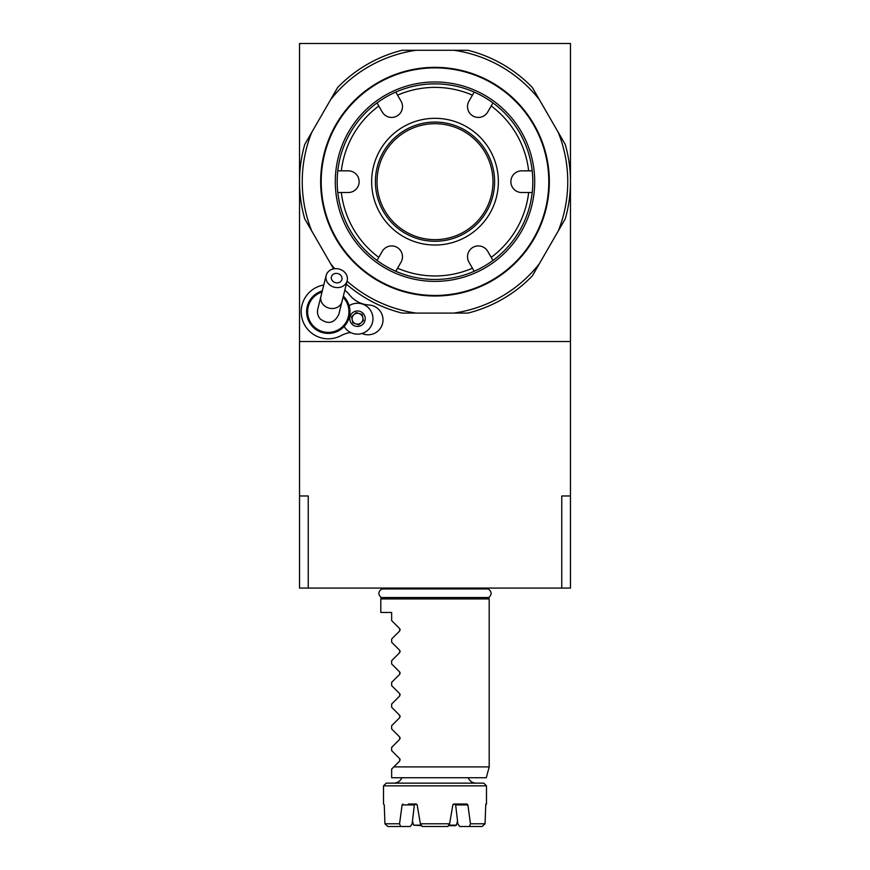 <?xml version="1.0" encoding="UTF-8"?>
<svg xmlns="http://www.w3.org/2000/svg" width="870" height="870" viewBox="0 0 870 870"><rect width="100%" height="100%" fill="white"/><g stroke="black" fill="none" stroke-linecap="round" stroke-linejoin="round"><path stroke-width="1.3" d="M570.47 341.529L570.47 43.5L299.53 43.5L299.53 341.529L570.47 341.529L570.47 495.965L561.759 495.965L561.759 588.076L570.47 588.076L570.47 495.965M299.53 495.965L308.241 495.965L308.241 588.076L299.53 588.076L299.53 341.529M391.652 747.384L391.652 750.636L399.711 758.705L399.711 761L393.816 766.894L489.19 766.894L489.19 598.919L380.81 598.919L380.81 612.458L391.652 612.458L391.652 620.593L399.711 628.651L399.711 630.957L391.652 639.015L391.652 642.267L399.711 650.325L399.711 652.63L391.652 660.689L391.652 663.94L399.711 671.999L399.711 674.304L391.652 682.363L391.652 685.614L399.711 693.673L399.711 695.978L391.652 704.037L391.652 707.288L399.711 715.347L399.711 717.652L391.652 725.711L391.652 728.962L399.711 737.031L399.711 739.326L391.652 747.384M393.816 766.894L391.652 769.058L391.652 777.736L486.286 777.736L489.19 766.894M391.652 777.736L391.652 769.058M400.189 759.847L399.711 758.705M400.189 738.173L399.711 737.031M400.189 716.499L399.711 715.347M400.189 694.825L399.711 693.673M400.189 673.152L399.711 671.999M400.189 651.478L399.711 650.325M400.189 629.804L399.711 628.651M488.82 597.538C492.072 594.438 491.876 591.578 488.233 588.957L381.767 588.957C378.124 591.578 377.928 594.438 381.18 597.538L488.82 597.538L489.19 598.919M400.602 826.5L387.857 826.5L384.942 823.792L399.558 823.792L400.602 826.5L410.346 826.5L412.152 823.792L414.359 804.913L415.12 804.01M447.745 826.5L422.254 826.5L420.384 823.792L449.616 823.792L447.745 826.5L448.311 825.684L455.521 825.684L456.424 825.162L457.544 820.997M482.143 826.5L485.058 823.792L482.143 826.5L459.654 826.5L457.848 823.792L455.641 804.913L454.879 804.01M421.33 825.162L413.576 825.162L421.689 825.684L422.254 826.5M485.906 804.01L485.743 804.913L486.482 804.01L486.482 785.86L383.518 785.86L383.518 804.01L384.257 804.913L384.942 823.792L387.857 826.5M420.384 823.792L417.154 804.913L416.143 804.01L408.432 804.01M469.398 826.5L470.442 823.792L467.897 804.913L467.059 804.01L461.568 804.01M467.059 804.01L453.857 804.01L452.846 804.913L449.616 823.792M470.442 823.792L485.058 823.792L485.743 804.913M402.94 804.01L402.103 804.913L399.558 823.792M383.518 785.86L386.236 783.152L483.763 783.152L486.482 785.86M416.958 804.435L414.501 804.435M455.499 804.435L453.042 804.435M448.67 825.162L456.424 825.162M308.241 588.076L561.759 588.076M549.329 181.678A114.329 114.329 0 0 0 377.83 82.661A114.329 114.329 0 0 0 377.83 280.695A114.329 114.329 0 0 0 549.329 181.678M539.335 263.762A132.762 132.762 0 0 1 453.912 313.08L467.929 313.08A135.47 135.47 0 0 0 532.331 275.899L565.261 218.859A135.47 135.47 0 0 0 565.261 144.496L558.257 132.36A132.762 132.762 0 0 1 558.257 230.996M558.257 132.36L532.331 87.457A135.47 135.47 0 0 0 467.929 50.275L453.912 50.275A132.762 132.762 0 0 1 539.335 99.593M453.912 50.275L402.07 50.275A135.47 135.47 0 0 0 337.669 87.457L330.665 99.593A132.762 132.762 0 0 1 416.088 50.275M330.665 99.593L304.739 144.496A135.47 135.47 0 0 0 304.739 218.859L311.743 230.996A132.762 132.762 0 0 1 311.743 132.36M311.743 230.996L333.612 268.873M346.336 284.099A135.47 135.47 0 0 0 402.07 313.08L416.088 313.08A132.762 132.762 0 0 1 347.076 281.151M334.743 268.71A132.762 132.762 0 0 1 330.665 263.762M416.088 313.08L453.912 313.08M377.895 258.901L377.014 260.434A97.81 97.81 0 0 0 532.201 170.835A97.81 97.81 0 0 0 377.014 102.91L377.895 104.454M395.785 92.079L401.037 101.17A10.842 10.842 0 0 1 397.068 115.982A10.842 10.842 0 0 1 382.267 112.012L377.014 102.91A97.81 97.81 0 0 0 377.014 260.434L382.267 251.343A10.842 10.842 0 0 1 397.068 247.374A10.842 10.842 0 0 1 401.037 262.174L397.557 268.21A94.286 94.286 0 0 0 472.443 268.21L468.963 262.174A10.842 10.842 0 0 1 472.932 247.374A10.842 10.842 0 0 1 487.733 251.343L491.213 257.368A94.286 94.286 0 0 0 528.655 192.509L521.696 192.509A10.842 10.842 0 0 1 510.864 181.678A10.842 10.842 0 0 1 521.696 170.835L528.655 170.835A94.286 94.286 0 0 0 491.213 105.988L487.733 112.012A10.842 10.842 0 0 1 472.932 115.982A10.842 10.842 0 0 1 468.963 101.17L474.215 92.079M492.985 102.91L491.213 105.988M528.655 170.835L532.201 170.835M532.201 192.509L528.655 192.509M491.213 257.368L492.985 260.434M474.215 271.277L472.443 268.21M397.557 268.21L395.785 271.277M337.799 170.835L348.304 170.835A10.842 10.842 0 0 1 359.136 181.678A10.842 10.842 0 0 1 348.304 192.509L341.344 192.509A94.286 94.286 0 0 0 378.787 257.368M341.344 192.509L337.799 192.509M378.787 105.988A94.286 94.286 0 0 0 341.344 170.835M472.443 95.145A94.286 94.286 0 0 0 397.557 95.145M371.653 181.678A63.347 63.347 0 0 1 466.679 126.813A63.347 63.347 0 0 1 466.679 236.542A63.347 63.347 0 0 1 371.653 181.678M548.796 181.678A113.796 113.796 0 0 0 378.102 83.128A113.796 113.796 0 0 0 378.102 280.227A113.796 113.796 0 0 0 548.796 181.678M377.025 181.678A57.975 57.975 0 0 0 463.993 231.888A57.975 57.975 0 0 0 463.993 131.468A57.975 57.975 0 0 0 377.025 181.678M375.394 181.678A59.606 59.606 0 0 1 464.797 130.054A59.606 59.606 0 0 1 464.797 233.301A59.606 59.606 0 0 1 375.394 181.678M361.876 333.514A27.09 27.09 0 0 1 363.094 333.917A14.899 14.899 0 0 0 382.702 322.879A14.899 14.899 0 0 0 369.021 305.011A27.09 27.09 0 0 1 349.479 294.843A27.09 27.09 0 0 0 344.814 290.254M323.781 285.012A27.09 27.09 0 0 0 302.662 320.519A27.09 27.09 0 0 0 341.138 335.581A27.09 27.09 0 0 1 350.664 332.547M336.657 273.397A5.416 4.698 14 0 0 331.405 276.812A5.416 4.698 14 0 0 333.156 281.499A5.416 4.698 14 0 0 341.921 279.433A5.416 4.698 14 0 0 336.657 273.397M338.93 269.015A10.842 9.385 -166 0 1 347.173 280.749A10.842 9.385 -166 0 1 334.395 287.231A10.842 9.385 -166 0 1 326.141 275.507A10.842 9.385 -166 0 1 338.93 269.015M361.115 322.748A5.416 5.416 0 0 0 359.212 313.559A5.416 5.416 0 0 0 352.209 319.801A5.416 5.416 0 0 0 361.115 322.748M320.932 296.42A10.842 9.385 -166 0 0 323.651 305.098A10.842 9.385 -166 0 0 334.363 308.317A10.842 9.385 -166 0 0 341.964 301.662L338.811 314.331C334.439 323.227 328.24 324.76 320.203 318.931C317.778 316.049 316.963 312.776 317.778 309.089L326.141 275.507M356.243 312.569L362.181 314.538L363.453 320.66L358.788 324.825L352.839 322.857L351.567 316.734L356.243 312.569M343.063 297.279A20.662 20.662 0 0 1 340.279 328.555A20.662 20.662 0 0 1 309.807 320.965A20.662 20.662 0 0 1 322.03 292.037M365.074 317.137A7.721 7.721 0 0 0 352.372 312.939A7.721 7.721 0 0 0 355.09 326.032A7.721 7.721 0 0 0 365.074 317.137M343.346 296.126A21.674 21.674 0 0 1 341.029 329.262A21.674 21.674 0 0 1 308.806 321.226A21.674 21.674 0 0 1 322.313 290.895M344.172 326.478C349.218 320.41 350.871 313.494 349.12 305.74A15.442 15.442 0 0 1 370.609 310.514A15.442 15.442 0 0 1 365.498 331.916A15.442 15.442 0 0 1 344.172 326.478M467.897 804.913L455.641 804.913M402.103 804.913L414.359 804.913M534.702 181.678A99.702 99.702 0 0 0 385.149 95.33A99.702 99.702 0 0 0 385.149 268.025A99.702 99.702 0 0 0 534.702 181.678M381.18 597.538L380.81 598.919M468.147 777.736C469.724 781.173 472.399 782.978 476.184 783.152M401.853 777.736C400.276 781.173 397.601 782.978 393.816 783.152M413.576 825.162L412.456 820.997M381.767 588.957L381.158 588.076M488.233 588.957L488.842 588.076M341.964 301.662L347.173 280.749"/></g></svg>
